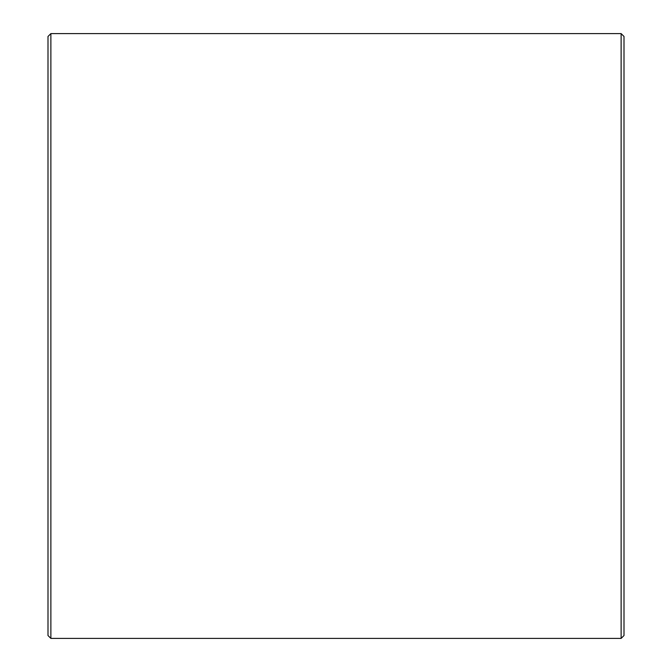 <?xml version="1.0" encoding="UTF-8"?>
<svg xmlns="http://www.w3.org/2000/svg" width="672" height="672" viewBox="0 0 672 672"><rect width="100%" height="100%" fill="white"/><g stroke="black" fill="none" stroke-linecap="round" stroke-linejoin="round"><path stroke-width="1.01" d="M624.002 36.481L624.002 635.519L621.121 638.4L621.121 33.6L624.002 36.481M50.879 638.4L47.998 635.519L47.998 36.481L50.879 33.6L50.879 638.4L621.121 638.4M50.879 33.6L621.121 33.6"/></g></svg>
